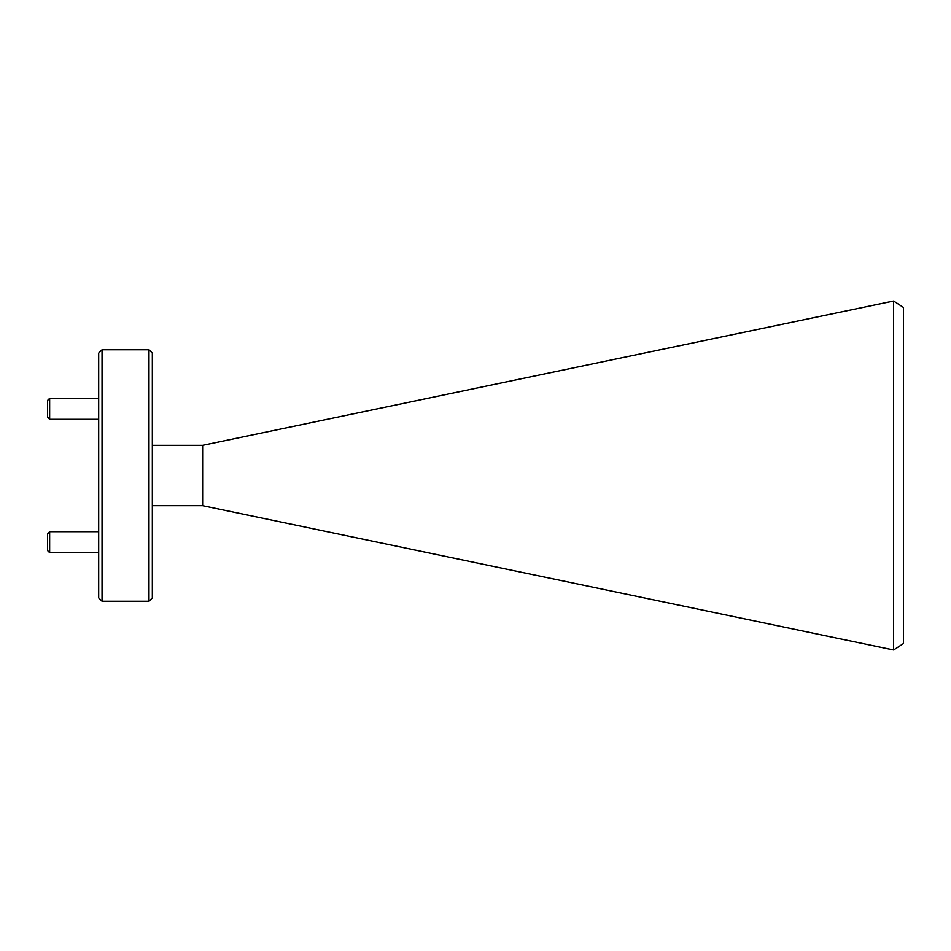 <?xml version="1.0" encoding="UTF-8"?>
<svg xmlns="http://www.w3.org/2000/svg" width="951" height="951" viewBox="0 0 951 951"><rect width="100%" height="100%" fill="white"/><g stroke="black" fill="none" stroke-linecap="round" stroke-linejoin="round"><path stroke-width="1.43" d="M202.634 445.318L202.634 505.682L893.607 649.985L893.607 301.015L202.634 445.318L152.338 445.318M202.634 505.682L152.338 505.682M893.69 301.063L903.45 307.458L903.45 643.542L893.69 649.937M148.986 349.754L152.338 353.106L152.338 597.894L148.986 601.246L148.986 349.754L102.042 349.754L102.042 601.246L148.986 601.246M102.042 601.246L98.69 597.894L98.69 353.106L102.042 349.754M49.642 419.296L47.55 417.192L47.55 400.43L49.642 398.338L49.642 419.296L98.69 419.296M49.642 552.662L47.55 550.57L47.55 533.808L49.642 531.704L49.642 552.662L98.69 552.662M49.642 398.338L98.69 398.338M49.642 531.704L98.69 531.704"/></g></svg>
